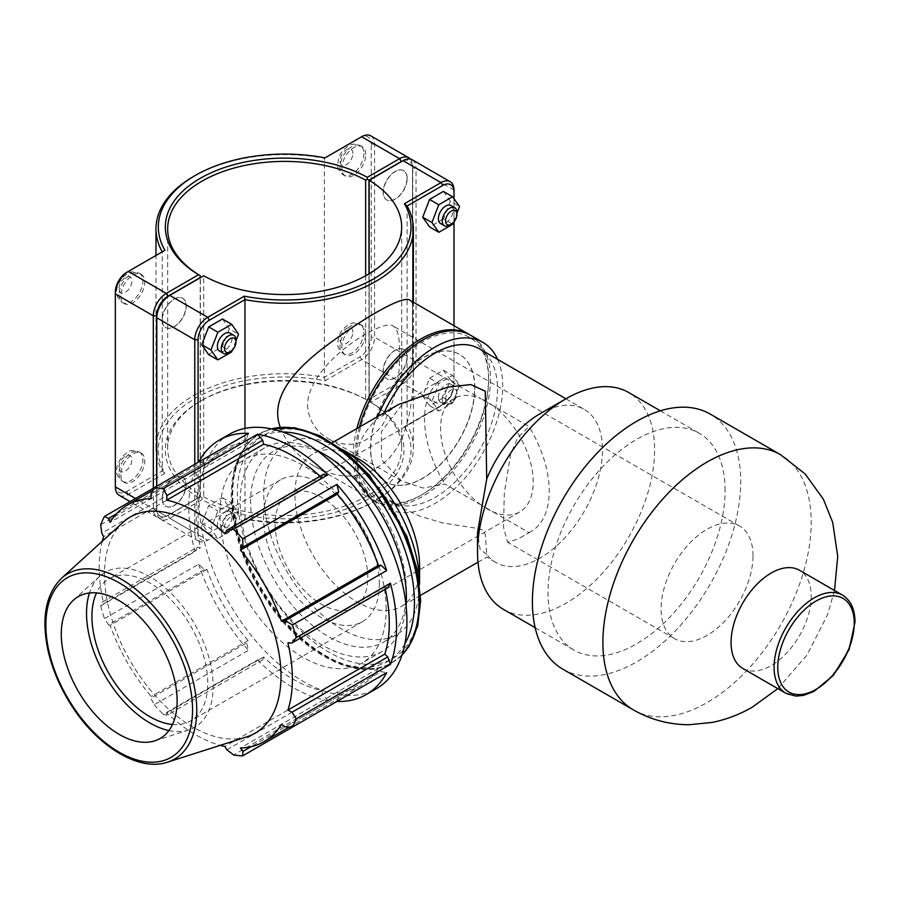 <?xml version="1.0" encoding="UTF-8"?>
<svg xmlns="http://www.w3.org/2000/svg" width="900" height="900" viewBox="0 0 900 900"><rect width="100%" height="100%" fill="white"/><g stroke="black" fill="none" stroke-linecap="round" stroke-linejoin="round"><path stroke-width="0.67" stroke-dasharray="4.5 3.38" d="M742.804 668.43A56.678 32.726 120 0 0 771.143 665.617A56.678 32.726 120 0 0 811.215 596.205A56.678 32.726 120 0 0 799.481 570.262M492.739 405.54L481.084 398.812A65.52 37.834 60 0 1 492.739 405.54L528.998 426.476L517.635 437.805L510.604 454.275L504.315 492.896L503.505 527.22L507.589 542.239L517.928 539.111L528.998 532.62L492.739 511.684A65.52 37.834 60 0 1 481.084 504.956L492.739 511.684A65.52 37.834 -120 0 0 519.671 511.988A65.52 37.834 -120 0 0 533.239 481.995A65.52 37.834 -120 0 0 492.739 405.54M307.496 404.741C308.407 419.738 315.326 431.066 328.252 438.705C349.279 449.572 367.605 444.611 383.243 423.821C395.179 400.613 400.579 376.571 399.431 351.664C399.724 337.354 397.665 328.838 393.255 326.115C383.839 317.452 308.745 362.599 307.496 404.741M753.019 555.806A65.002 37.53 120 0 0 739.553 526.05A65.002 37.53 120 0 0 674.55 563.58A65.002 37.53 120 0 0 674.55 638.64A65.002 37.53 120 0 0 724.646 621.225A65.002 37.53 120 0 0 753.019 555.806M481.084 504.956L444.814 484.02L423.225 488.048L401.231 480.836L381.499 459.675L381.341 431.798L400.882 406.08L429.784 386.449L444.814 377.865L481.084 398.812A65.52 37.834 -120 0 0 454.151 398.498A65.52 37.834 -120 0 0 443.07 447.255A65.52 37.834 -120 0 0 481.084 504.956M377.809 416.452A95.749 55.282 120 0 0 376.74 419.074C350.561 444.881 350.561 471.431 376.74 498.746L382.882 495.202A88.38 51.03 120 0 0 390.814 501.817A88.38 51.03 120 0 0 479.194 450.787A88.38 51.03 120 0 0 479.194 348.728M376.74 498.746A95.749 55.282 120 0 0 387.124 508.196A95.749 55.282 120 0 0 460.912 482.546A95.749 55.282 120 0 0 502.706 386.19A95.749 55.282 120 0 0 497.61 359.359M384.075 412.841A88.38 51.03 120 0 0 382.882 415.53L376.74 419.074M359.426 427.072A95.749 55.282 120 0 0 374.873 501.12A95.749 55.282 120 0 0 448.65 475.47A95.749 55.282 120 0 0 490.455 379.114A95.749 55.282 120 0 0 470.621 335.284M474.829 388.136A73.654 42.525 120 0 0 459.574 354.409A73.654 42.525 120 0 0 385.92 396.934A73.654 42.525 120 0 0 385.92 481.984A73.654 42.525 120 0 0 442.676 462.251A73.654 42.525 120 0 0 474.829 388.136M370.485 448.166A73.654 42.525 -60 0 1 402.626 374.04A73.654 42.525 -60 0 1 459.382 354.308A73.654 42.525 -60 0 1 474.637 388.024A73.654 42.525 -60 0 1 442.496 462.15A73.654 42.525 -60 0 1 385.729 481.882A73.654 42.525 -60 0 1 370.485 448.166M382.882 495.202L398.767 506.419L419.996 516.262L442.598 522.9L477.81 528.469L482.276 529.886L483.784 531.146L485.325 534.712L486.709 554.344A88.38 51.03 120 0 0 495.832 562.455A88.38 51.03 120 0 0 563.94 538.774A88.38 51.03 120 0 0 602.528 449.831A88.38 51.03 120 0 0 584.224 409.365A88.38 51.03 120 0 0 540.023 413.752M398.52 404.494L382.882 415.53M486.709 554.344L480.127 549.428L477.529 532.62M503.46 609.379A125.212 72.293 120 0 0 599.951 575.842A125.212 72.293 120 0 0 654.604 449.831A125.212 72.293 120 0 0 628.673 392.512M725.096 490.534A125.212 72.293 120 0 0 699.165 433.215A125.212 72.293 120 0 0 573.952 505.496A125.212 72.293 120 0 0 573.952 650.081A125.212 72.293 120 0 0 670.444 616.534A125.212 72.293 120 0 0 725.096 490.534M562.905 669.217A147.308 85.05 120 0 0 676.429 629.752A147.308 85.05 120 0 0 740.722 481.511A147.308 85.05 120 0 0 710.212 414.079M444.814 377.865A88.144 50.884 -120 0 0 442.834 378.911A88.144 50.884 -120 0 0 444.814 484.02M528.998 532.62A88.144 50.884 -120 0 0 530.977 531.574A88.144 50.884 -120 0 0 528.998 426.476M367.774 577.519A65.52 37.834 -120 0 0 339.176 511.582A65.52 37.834 -120 0 0 288.686 494.032A65.52 37.834 -120 0 0 288.686 569.689A65.52 37.834 -120 0 0 354.206 607.523A65.52 37.834 -120 0 0 367.774 577.519M385.279 589.106A136.62 78.874 -120 0 0 384.806 587.036L387.776 587.666M322.661 474.885L321.716 477.776A136.62 78.874 -120 0 0 320.164 476.325M336.915 701.449L338.715 696.105L337.275 692.089A136.62 78.874 -120 0 0 360.979 685.699A136.62 78.874 -120 0 0 378.36 668.363L381.127 671.625L386.651 672.727M248.434 433.316L246.623 438.66L248.062 442.688A136.62 78.874 -120 0 0 224.359 449.066A136.62 78.874 -120 0 0 206.977 466.402L204.221 463.151L198.686 462.037L154.192 487.733M262.688 659.891L166.939 715.174L163.26 714.352L257.501 659.936L262.688 659.891L263.621 657A136.62 78.874 -120 0 0 321.716 690.548L322.661 694.519L327.848 700.549L233.606 754.965M257.501 659.936A146.903 84.814 -120 0 0 327.848 700.549M197.561 547.099L194.929 551.576L100.699 605.981L101.812 602.381L197.561 547.099L200.542 547.74L103.657 603.675L101.812 602.381M100.699 524.745L194.929 470.34L197.561 477.855L200.542 480.656A136.62 78.874 -120 0 0 200.542 547.74M194.929 470.34A146.903 84.814 -120 0 0 194.929 551.576M204.221 569.486L108.472 624.769L104.456 618.615L198.686 564.21L204.221 569.486L206.977 569.419A136.62 78.874 -120 0 0 248.062 640.575L246.623 642.938L248.434 650.363L154.192 704.779L150.874 698.22L246.623 642.938M198.686 564.21A146.903 84.814 -120 0 0 248.434 650.363M206.977 569.419L110.104 625.354A136.62 78.874 -120 0 0 151.178 696.51L150.874 698.22M108.472 624.769L110.104 625.354M248.062 640.575L151.178 696.51M197.561 477.855L101.812 533.137M263.621 657L166.736 712.935A136.62 78.874 -120 0 0 220.196 745.346M166.939 715.174L166.736 712.935M200.542 480.656L103.657 536.591M321.716 690.548L224.831 746.482M226.912 749.801L322.661 694.519M246.623 438.66L150.874 493.942M338.715 696.105L251.055 746.719M337.275 692.089L240.39 748.024M248.062 442.688L151.178 498.623M378.36 668.363L281.475 724.298M285.379 726.908L381.127 671.625M321.716 477.776L224.831 533.711M384.806 587.036L287.921 642.971M229.612 434.171A146.903 84.814 -120 0 0 229.601 603.799A146.903 84.814 -120 0 0 376.504 688.613M386.156 609.367A117.517 67.849 -120 0 0 334.856 491.096A117.517 67.849 -120 0 0 244.294 459.608A117.517 67.849 -120 0 0 244.294 595.316A117.517 67.849 -120 0 0 361.822 663.165A117.517 67.849 -120 0 0 386.156 609.367M123.052 522.326A124.808 72.056 -120 0 0 130.343 661.106A124.808 72.056 -120 0 0 246.881 736.819M102.319 541.17A136.62 78.874 -120 0 0 103.657 603.675M100.699 605.981A146.903 84.814 -120 0 0 104.456 618.615M154.192 704.779A146.903 84.814 -120 0 0 163.26 714.352M116.55 513.765L204.221 463.151M206.977 466.402L110.104 522.337M406.44 591.66A110.171 63.608 -120 0 0 358.346 480.78A110.171 63.608 -120 0 0 273.442 451.26A110.171 63.608 -120 0 0 273.442 578.486A110.171 63.608 -120 0 0 383.625 642.094A110.171 63.608 -120 0 0 406.44 591.66M316.294 450.056A117.517 67.849 -120 0 0 264.521 447.941A117.517 67.849 -120 0 0 264.521 583.639A117.517 67.849 -120 0 0 382.039 651.488A117.517 67.849 -120 0 0 406.091 605.599M168.896 730.564A89.539 51.694 -120 0 0 188.685 730.012A89.539 51.694 -120 0 0 213.165 686.396A89.539 51.694 -120 0 0 170.381 592.538A89.539 51.694 -120 0 0 99.844 576.124A89.539 51.694 -120 0 0 89.471 592.988M172.507 724.466A81.9 47.284 -120 0 0 190.8 720.776A81.9 47.284 -120 0 0 207.765 683.28A81.9 47.284 -120 0 0 172.013 600.863A81.9 47.284 -120 0 0 108.9 578.914A81.9 47.284 -120 0 0 96.547 592.909M379.361 584.212A81.9 47.284 -120 0 0 343.609 501.784A81.9 47.284 -120 0 0 280.496 479.846A81.9 47.284 -120 0 0 280.496 574.414A81.9 47.284 -120 0 0 362.396 621.709A81.9 47.284 -120 0 0 379.361 584.212M357.244 458.134A88.144 50.884 -120 0 0 313.178 453.769A88.144 50.884 -120 0 0 313.178 555.548A88.144 50.884 -120 0 0 401.321 606.431A88.144 50.884 -120 0 0 419.569 566.089M341.662 449.145L342.101 449.392A110.171 63.608 -120 0 0 341.662 449.145A110.171 63.608 -120 0 0 286.582 443.689A110.171 63.608 -120 0 0 286.582 570.904A110.171 63.608 -120 0 0 396.754 634.511A110.171 63.608 -120 0 0 419.569 584.077A110.171 63.608 -120 0 0 419.569 583.56M404.426 426.656L407.104 425.115A128.7 74.306 180 0 1 413.37 448.031A128.7 74.306 180 0 1 375.683 500.569A128.7 74.306 180 0 1 244.98 518.715L244.339 519.075A126.36 72.956 0 0 0 374.029 501.525A126.36 72.956 0 0 0 404.426 426.656L441.034 405.517A18.326 10.586 120 0 0 453.994 383.062L453.994 190.091L416.036 168.176L416.036 361.147A18.326 10.586 -60 0 1 403.076 383.603L370.789 402.233A119.34 68.906 180 0 1 369.056 498.656A119.34 68.906 180 0 1 202.05 499.657L169.763 518.299A18.326 10.586 -60 0 1 160.605 519.199A18.326 10.586 -60 0 1 156.803 510.817L156.803 486.225M453.994 325.688L453.994 384.975A15.986 9.236 -60 0 1 442.688 404.561L407.104 425.115L407.104 206.021M244.98 428.411L244.98 518.715L244.339 519.075M280.249 427.275C286.898 444.026 298.215 456.964 314.201 466.088C341.685 481.376 366.322 479.115 388.125 459.304C409.725 436.207 413.629 398.385 413.37 362.79L413.37 314.19C413.64 306.281 412.493 301.635 409.939 300.251M162.135 319.748A16.898 9.754 -60 0 1 169.515 302.738A16.898 9.754 -60 0 1 182.542 298.215A16.898 9.754 -60 0 1 182.542 317.734A16.898 9.754 -60 0 1 165.634 327.488A16.898 9.754 -60 0 1 162.135 319.748M162.326 319.86A16.898 9.754 120 0 0 165.825 327.589A16.898 9.754 120 0 0 182.722 317.835A16.898 9.754 120 0 0 182.722 298.316A16.898 9.754 120 0 0 169.695 302.85A16.898 9.754 120 0 0 162.326 319.86M120.859 295.92A16.898 9.754 120 0 0 124.358 303.66A16.898 9.754 120 0 0 141.266 293.895A16.898 9.754 120 0 0 141.266 274.387A16.898 9.754 120 0 0 128.239 278.91A16.898 9.754 120 0 0 120.859 295.92M235.958 340.076A10.395 6.008 -60 0 1 228.6 352.811M219.532 351.101A10.395 6.008 120 0 0 227.554 348.311A10.395 6.008 120 0 0 232.088 337.849A10.395 6.008 120 0 0 229.939 333.09M222.514 319.005L229.343 328.905L238.534 334.215M229.343 328.905L222.379 346.68L208.586 354.566M222.379 346.68L231.57 351.99M235.958 340.808L232.234 350.303M407.025 178.369A16.898 9.754 -60 0 1 399.645 195.368A16.898 9.754 -60 0 1 386.629 199.901A16.898 9.754 -60 0 1 386.629 180.382A16.898 9.754 -60 0 1 403.526 170.629A16.898 9.754 -60 0 1 407.025 178.369M407.205 178.47A16.898 9.754 120 0 0 403.706 170.73A16.898 9.754 120 0 0 386.809 180.495A16.898 9.754 120 0 0 386.809 200.002A16.898 9.754 120 0 0 399.836 195.48A16.898 9.754 120 0 0 407.205 178.47M365.749 154.53A16.898 9.754 120 0 0 362.25 146.801A16.898 9.754 120 0 0 345.353 156.555A16.898 9.754 120 0 0 345.353 176.074A16.898 9.754 120 0 0 358.369 171.54A16.898 9.754 120 0 0 365.749 154.53M449.584 225.225A10.395 6.008 120 0 0 456.941 212.49M450.923 205.504A10.395 6.008 -60 0 1 450.923 217.507A10.395 6.008 -60 0 1 440.527 223.515M443.374 191.407L450.338 201.15L459.529 206.46M450.338 201.15L443.498 218.936L452.689 224.246M453.308 222.626L456.941 213.176M443.498 218.936L429.694 226.991M162.135 498.499A16.898 9.754 -60 0 1 169.515 481.489A16.898 9.754 -60 0 1 182.542 476.966A16.898 9.754 -60 0 1 182.542 496.474A16.898 9.754 -60 0 1 165.634 506.239A16.898 9.754 -60 0 1 162.135 498.499M162.326 498.611A16.898 9.754 120 0 0 165.825 506.34A16.898 9.754 120 0 0 182.722 496.586A16.898 9.754 120 0 0 182.722 477.067A16.898 9.754 120 0 0 169.695 481.601A16.898 9.754 120 0 0 162.326 498.611M120.859 474.671A16.898 9.754 120 0 0 124.358 482.411A16.898 9.754 120 0 0 141.266 472.646A16.898 9.754 120 0 0 141.266 453.139A16.898 9.754 120 0 0 128.239 457.661A16.898 9.754 120 0 0 120.859 474.671M235.958 518.827A10.395 6.008 -60 0 1 228.6 531.562A10.395 6.008 -60 0 1 223.403 532.08A10.395 6.008 -60 0 1 223.403 520.065A10.395 6.008 -60 0 1 233.797 514.069A10.395 6.008 -60 0 1 235.958 518.827L235.958 520.74A8.055 4.657 120 0 0 230.254 517.444A8.055 4.657 120 0 0 224.55 527.321A8.055 4.657 120 0 0 230.254 530.606A8.055 4.657 120 0 0 235.958 520.74M232.088 516.6A10.395 6.008 120 0 0 229.939 511.841A10.395 6.008 120 0 0 219.532 517.837A10.395 6.008 120 0 0 219.532 529.852A10.395 6.008 120 0 0 227.554 527.062A10.395 6.008 120 0 0 232.088 516.6M229.343 507.656L222.379 525.431L208.586 533.317L201.746 523.418L208.71 505.642L222.514 497.756L229.343 507.656L238.534 512.966L231.57 530.741L217.778 538.616L210.938 528.727L217.901 510.952L231.705 503.066L238.534 512.966M222.514 497.756L231.705 503.066M208.71 505.642L217.901 510.952M201.746 523.418L210.938 528.727M208.586 533.317L217.778 538.616M222.379 525.431L231.57 530.741M442.238 399.735A10.395 6.008 120 0 0 444.386 404.494A10.395 6.008 120 0 0 449.584 403.976A10.395 6.008 120 0 0 456.941 391.241A10.395 6.008 120 0 0 454.781 386.483A10.395 6.008 120 0 0 446.771 389.261A10.395 6.008 120 0 0 442.238 399.735M445.545 399.735A8.055 4.657 -60 0 1 451.238 389.858A8.055 4.657 -60 0 1 456.941 393.154A8.055 4.657 -60 0 1 451.238 403.02A8.055 4.657 -60 0 1 445.545 399.735M438.368 397.507A10.395 6.008 -60 0 1 442.912 387.034A10.395 6.008 -60 0 1 450.923 384.255A10.395 6.008 -60 0 1 450.923 396.259A10.395 6.008 -60 0 1 440.527 402.266A10.395 6.008 -60 0 1 438.368 397.507M429.57 378.214L443.374 370.159L450.338 379.901L443.498 397.688L429.694 405.743L422.73 396L429.57 378.214L438.761 383.524L431.933 401.31L438.885 411.041L452.689 402.998L459.529 385.2L452.565 375.469L438.761 383.524M422.73 396L431.933 401.31M443.374 370.159L452.565 375.469M450.338 379.901L459.529 385.2M443.498 397.688L452.689 402.998M429.694 405.743L438.885 411.041M365.749 333.281A16.898 9.754 120 0 0 362.25 325.553A16.898 9.754 120 0 0 345.353 335.306A16.898 9.754 120 0 0 345.353 354.825A16.898 9.754 120 0 0 358.369 350.291A16.898 9.754 120 0 0 365.749 333.281M407.205 357.221A16.898 9.754 120 0 0 403.706 349.481A16.898 9.754 120 0 0 386.809 359.246A16.898 9.754 120 0 0 386.809 378.754A16.898 9.754 120 0 0 399.836 374.231A16.898 9.754 120 0 0 407.205 357.221M407.025 357.12A16.898 9.754 -60 0 1 399.645 374.119A16.898 9.754 -60 0 1 386.629 378.652A16.898 9.754 -60 0 1 386.629 359.134A16.898 9.754 -60 0 1 403.526 349.38A16.898 9.754 -60 0 1 407.025 357.12M200.205 496.688L166.275 516.285L200.205 496.688L200.216 277.808L200.194 496.699M153.315 488.239L153.315 508.793A18.326 10.586 120 0 0 157.106 517.185A18.326 10.586 120 0 0 166.275 516.285L167.929 515.329A15.986 9.236 -60 0 1 156.623 508.793L156.623 486.326M198.562 497.644A119.34 68.906 180 0 1 200.284 401.22A119.34 68.906 180 0 1 367.29 400.219L365.636 399.262A117 67.545 0 0 0 201.938 400.264A117 67.545 0 0 0 167.67 448.031A117 67.545 0 0 0 200.216 494.775M370.777 135.844A18.326 10.586 -60 0 1 374.58 144.236L374.58 337.207A18.326 10.586 -60 0 1 361.609 359.662L325.001 380.801A126.36 72.956 0 0 0 195.322 398.351A126.36 72.956 0 0 0 164.925 473.22L128.306 494.359A18.326 10.586 -60 0 1 119.149 495.27M403.267 160.583A15.986 9.236 -60 0 1 412.537 168.064L412.537 361.046A15.986 9.236 -60 0 1 401.231 380.621L399.577 381.577A18.326 10.586 120 0 0 412.537 359.134L412.537 166.162A18.326 10.586 120 0 0 410.321 159.064M412.537 168.064L412.537 166.162L374.58 144.236L371.261 144.236A15.986 9.236 120 0 0 359.955 137.711L361.609 136.755M412.537 361.046L412.537 359.134L374.58 337.207L371.261 337.207L371.261 144.236M399.577 381.577L401.231 380.621L399.577 381.577L361.609 359.662L359.955 356.794A15.986 9.236 120 0 0 371.261 337.207M365.636 275.794L365.636 399.262M368.966 399.251L368.966 273.881M164.925 473.22L162.248 470.947A128.7 74.306 180 0 1 155.97 448.031A128.7 74.306 180 0 1 324.371 377.348L359.955 356.794M325.001 380.801L324.371 377.348L324.371 158.265A128.7 74.306 0 0 0 193.669 176.4M164.925 250.312L126.653 272.407M325.001 157.894L359.955 137.711M115.346 291.994L115.346 486.877M115.346 484.965A15.986 9.236 120 0 0 126.653 491.49L162.248 470.947L162.248 251.865M156.803 315.934L156.803 508.905A15.986 9.236 120 0 0 168.109 515.43L200.374 496.8L202.039 497.745L203.704 496.789L203.704 275.794L168.109 296.348M156.803 508.905L156.803 510.817L194.771 532.733A18.326 10.586 120 0 0 198.562 541.125A18.326 10.586 120 0 0 207.731 540.214L169.763 518.299L168.109 515.43M202.039 497.745L202.05 499.657M203.704 496.789A117 67.545 0 0 0 330.581 510.165A117 67.545 0 0 0 401.67 448.031A117 67.545 0 0 0 369.135 401.287L369.135 273.78M194.771 464.299L194.771 532.733L198.079 532.733L198.079 462.386M370.789 402.233L369.146 401.276L369.157 399.364L401.423 380.734A15.986 9.236 120 0 0 412.729 361.147L412.729 168.176A15.986 9.236 120 0 0 401.423 161.651L403.076 160.695M412.234 159.784A18.326 10.586 -60 0 1 416.036 168.176L412.729 168.176M401.423 161.651L369.135 180.281M200.374 496.8L200.374 277.718M207.731 540.214L209.385 539.257A15.986 9.236 -60 0 1 198.079 532.733M453.994 384.975L453.994 383.062L416.036 361.147L412.729 361.147M453.994 198.731L453.994 221.861M441.034 405.517L442.688 404.561L441.034 405.517L403.076 383.603L401.423 380.734M369.157 180.27L369.157 399.364M356.918 428.512A95.749 55.282 120 0 0 373.027 500.062A95.749 55.282 120 0 0 420.907 495.315A95.749 55.282 120 0 0 488.61 378.045A95.749 55.282 120 0 0 469.688 334.766M488.61 379.957A93.409 53.932 -60 0 1 422.561 494.359A93.409 53.932 -60 0 1 356.512 456.233A93.409 53.932 -60 0 1 422.561 341.82A93.409 53.932 -60 0 1 488.61 379.957L488.61 378.045M785.824 693.27A56.678 32.726 120 0 0 829.496 678.082A56.678 32.726 120 0 0 854.235 621.045A56.678 32.726 120 0 0 842.501 595.102M633.398 709.92A147.308 85.05 120 0 0 707.051 702.619A147.308 85.05 120 0 0 811.215 522.214A147.308 85.05 120 0 0 780.705 454.77M419.704 599.321A128.936 74.441 -120 0 0 282.949 429.188A128.936 74.441 -120 0 0 282.949 611.539A128.936 74.441 -120 0 0 419.704 599.321M402.03 654.964A132.21 76.331 60 0 1 392.321 662.512A132.21 76.331 60 0 1 260.111 586.181A132.21 76.331 60 0 1 260.111 433.519A132.21 76.331 60 0 1 271.507 428.895M271.969 428.996A132.21 76.331 -120 0 0 259.493 433.879A132.21 76.331 -120 0 0 259.493 586.541A132.21 76.331 -120 0 0 391.702 662.873A132.21 76.331 -120 0 0 402.165 654.514M404.921 643.725A128.936 74.441 60 0 1 258.817 586.935A128.936 74.441 60 0 1 282.69 432.011M61.402 578.385A106.954 61.751 -120 0 0 67.646 697.298A106.954 61.751 -120 0 0 167.513 762.176M119.025 294.863A16.898 9.754 120 0 0 122.524 302.591A16.898 9.754 120 0 0 139.421 292.838A16.898 9.754 120 0 0 139.421 273.319A16.898 9.754 120 0 0 126.405 277.852A16.898 9.754 120 0 0 119.025 294.863M119.025 288.495A9.101 5.254 -60 0 1 128.678 276.48A9.101 5.254 -60 0 1 128.678 289.35A9.101 5.254 -60 0 1 119.025 288.495M363.915 153.472A16.898 9.754 -60 0 1 356.535 170.482A16.898 9.754 -60 0 1 343.507 175.005A16.898 9.754 -60 0 1 343.507 155.498A16.898 9.754 -60 0 1 360.416 145.732A16.898 9.754 -60 0 1 363.915 153.472M352.879 153.472A9.101 5.254 120 0 0 343.226 152.606A9.101 5.254 120 0 0 343.226 165.476A9.101 5.254 120 0 0 352.879 153.472M119.025 473.614A16.898 9.754 120 0 0 122.524 481.343A16.898 9.754 120 0 0 139.421 471.589A16.898 9.754 120 0 0 139.421 452.07A16.898 9.754 120 0 0 126.405 456.604A16.898 9.754 120 0 0 119.025 473.614M119.025 467.235A9.101 5.254 -60 0 1 128.678 455.231A9.101 5.254 -60 0 1 128.678 468.101A9.101 5.254 -60 0 1 119.025 467.235M363.915 332.224A16.898 9.754 -60 0 1 356.535 349.234A16.898 9.754 -60 0 1 343.507 353.756A16.898 9.754 -60 0 1 343.507 334.249A16.898 9.754 -60 0 1 360.416 324.484A16.898 9.754 -60 0 1 363.915 332.224M352.879 332.224A9.101 5.254 120 0 0 343.226 331.358A9.101 5.254 120 0 0 343.226 344.228A9.101 5.254 120 0 0 352.879 332.224M156.623 508.793L153.315 508.793L135.506 498.521M126.653 491.49L128.306 494.359L166.275 516.285M739.553 526.05L393.255 326.115M674.55 638.64L507.589 542.239M401.231 480.836L328.252 438.705M374.873 501.12L387.124 508.196M390.814 501.817L398.767 506.419M477.99 562.174L486.664 557.156L495.832 562.455M565.92 398.801L584.224 409.365M535.163 627.683L573.952 650.081M660.364 410.805L699.165 433.215M834.491 590.467L827.561 614.745L807.109 654.885L777.814 688.646M442.834 378.911L429.784 386.449M530.977 531.574L517.928 539.111M454.151 398.498L288.686 494.032M519.671 511.988L354.206 607.523M360.979 685.699L289.373 727.043M401.974 655.121L391.702 662.873C357.604 683.842 299.858 652.972 264.701 597.679C250.121 575.134 240.143 551.745 234.754 527.501C225.821 482.186 234.067 450.979 259.493 433.879L271.339 428.861M224.359 449.066L152.752 490.41M154.732 740.857L188.685 730.012M73.474 600.109L99.844 576.124M280.496 479.846L108.9 578.914M362.396 621.709L190.8 720.776M332.415 442.665L313.178 453.769M420.559 595.327L401.321 606.431M286.582 443.689L273.442 451.26M396.754 634.511L383.625 642.094M264.521 447.941L244.294 459.608M382.039 651.488L361.822 663.165M413.37 448.031L413.37 362.79M413.37 314.19L413.37 302.231M141.266 274.387L139.421 273.319C133.267 271.339 129.24 271.451 127.316 273.634L122.468 277.571C118.237 283.252 116.325 287.955 116.741 291.679C116.212 295.324 118.136 298.957 122.524 302.591L124.358 303.66M362.25 146.801L360.416 145.732C356.254 144.203 353.7 143.775 352.755 144.45C353.317 143.179 341.066 148.444 338.704 158.197C338.108 164.25 334.89 167.602 343.507 175.005L345.353 176.074M141.266 453.139L139.421 452.07C133.267 450.09 129.24 450.202 127.316 452.385L122.468 456.311C118.237 462.004 116.325 466.706 116.741 470.43C116.212 474.064 118.136 477.709 122.524 481.343L124.358 482.411M230.254 530.606L228.6 531.562M233.797 514.069L229.939 511.841M223.403 532.08L219.532 529.852M456.941 393.154L456.941 391.241M451.238 403.02L449.584 403.976M440.527 402.266L444.386 404.494M450.923 384.255L454.781 386.483M345.353 354.825L343.507 353.756C334.89 346.354 338.108 343.001 338.704 336.949C341.066 327.195 353.317 321.93 352.755 323.201C353.7 322.526 356.254 322.954 360.416 324.484L362.25 325.553M201.938 400.264L200.284 401.22M157.106 517.185L130.14 501.615M167.67 448.031L167.67 228.938M155.97 448.031L155.97 255.487M401.67 448.031L401.67 227.036M198.562 541.125L160.605 519.199M374.029 501.525L375.683 500.569M422.561 494.359L420.907 495.315M314.19 466.088L373.027 500.062"/><path stroke-width="1.35" d="M842.501 595.102L799.481 570.262A56.678 32.726 120 0 0 742.804 602.989A56.678 32.726 120 0 0 742.804 668.43L785.824 693.27L795.87 696.116L803.644 695.374L814.072 691.357L833.299 675.428L849.127 649.519L855 622.102C854.921 609.3 850.759 600.289 842.501 595.102A56.678 32.726 120 0 0 785.824 627.817A56.678 32.726 120 0 0 785.824 693.27M497.61 359.359A95.749 55.282 120 0 0 482.873 342.36A95.749 55.282 120 0 0 377.809 416.452M565.92 398.801L479.194 348.728A88.38 51.03 120 0 0 384.075 412.841M482.873 342.36L470.621 335.284A95.749 55.282 120 0 0 359.426 427.072M660.364 410.805L628.673 392.512A125.212 72.293 120 0 0 566.066 398.711L540.023 413.752A88.38 51.03 120 0 0 486.709 479.059L485.28 391.207L470.756 384.559L447.885 387.113L398.52 404.494L332.415 442.665M566.066 398.711A125.212 72.293 120 0 0 477.529 552.06L477.529 532.62L486.709 479.059M477.529 552.06A125.212 72.293 120 0 0 503.46 609.379L535.163 627.683M780.705 454.77L710.212 414.079A147.308 85.05 120 0 0 562.905 499.118A147.308 85.05 120 0 0 562.905 669.217L633.398 709.92A147.308 85.05 120 0 1 633.398 539.82A147.308 85.05 120 0 1 780.705 454.77L805.23 474.053L823.41 499.298L832.691 522.337L837.731 556.436L834.491 590.467M338.715 491.839L336.915 484.402L242.674 538.819L242.966 547.11L338.715 491.839L337.275 494.19L240.39 550.125L242.966 547.11M390.409 664.425L387.776 656.921L292.027 712.204L296.168 718.841L390.409 664.425A146.903 84.814 -120 0 0 390.409 583.2L296.168 637.605A146.903 84.814 -120 0 0 292.421 624.971L386.651 570.566L381.127 565.29L378.36 565.346A136.62 78.874 -120 0 0 337.275 494.19M386.651 570.566A146.903 84.814 -120 0 0 336.915 484.402M387.776 656.921L384.806 654.12L287.921 710.055A136.62 78.874 -120 0 0 292.387 679.095A136.62 78.874 -120 0 0 287.921 642.971L292.027 642.949L387.776 587.666L390.409 583.2M384.806 654.12A136.62 78.874 -120 0 0 385.279 589.106M262.688 440.257L257.501 434.216L163.26 488.632L166.939 495.54L262.688 440.257L263.621 444.229L166.736 500.164L166.939 495.54M320.164 476.325A136.62 78.874 -120 0 0 263.621 444.229M242.674 538.819A146.903 84.814 -120 0 0 233.606 529.245L327.848 474.829L322.661 474.885L226.912 530.156L224.831 533.711A136.62 78.874 -120 0 0 166.736 500.164M327.848 474.829A146.903 84.814 -120 0 0 257.501 434.216M336.915 701.449L336.915 701.449A146.903 84.814 -120 0 0 366.12 694.609A146.903 84.814 -120 0 0 386.651 672.727L292.421 727.144L285.379 726.908L281.475 724.298A136.62 78.874 -120 0 1 264.094 741.634A136.62 78.874 -120 0 1 240.39 748.024L242.966 751.387L242.674 755.854L336.915 701.449M152.752 490.41L127.474 505.001A136.62 78.874 -120 0 1 151.178 498.623L150.874 493.942L154.192 487.733L248.434 433.316A146.903 84.814 -120 0 0 219.218 440.168A146.903 84.814 -120 0 0 198.686 462.037M102.319 541.17A136.62 78.874 -120 0 1 103.657 536.591L101.812 533.137L100.699 524.745A146.903 84.814 -120 0 1 104.456 516.442L108.472 518.434L116.55 513.765M220.196 745.346A136.62 78.874 -120 0 0 224.831 746.482L226.912 749.801L233.606 754.965A146.903 84.814 -120 0 0 242.674 755.854M251.055 746.719L242.966 751.387M292.027 712.204L287.921 710.055M366.12 694.609L376.504 688.613A146.903 84.814 -120 0 0 400.793 577.204A146.903 84.814 -120 0 0 303.053 441.439A146.903 84.814 -120 0 0 229.612 434.171L219.218 440.168M296.168 637.605L292.027 642.949M167.513 762.176L246.881 736.819A124.808 72.056 -120 0 0 281.002 676.024A124.808 72.056 -120 0 0 221.366 545.197A124.808 72.056 -120 0 0 123.052 522.326L61.402 578.385C45.484 594.416 41.108 618.806 48.274 651.566C52.515 669.488 59.873 686.857 70.369 703.654C96.266 745.684 138.611 772.121 167.513 762.176A106.954 61.751 -120 0 0 196.751 710.089A106.954 61.751 -120 0 0 145.643 597.982A106.954 61.751 -120 0 0 61.402 578.385M381.127 565.29L285.379 620.561L292.421 624.971M285.379 620.561L281.475 621.281A136.62 78.874 -120 0 0 240.39 550.125M226.912 530.156L233.606 529.245M163.26 488.632A146.903 84.814 -120 0 0 154.192 487.733L104.456 516.442M127.474 505.001A136.62 78.874 -120 0 0 110.104 522.337L108.472 518.434M292.421 727.144A146.903 84.814 -120 0 0 296.168 718.841M378.36 565.346L281.475 621.281M406.091 605.599A117.517 67.849 -120 0 0 406.384 597.69A117.517 67.849 -120 0 0 316.294 450.056M177.12 700.965A81.9 47.284 -120 0 0 137.981 615.116A81.9 47.284 -120 0 0 73.474 600.109A81.9 47.284 -120 0 0 78.255 691.178A81.9 47.284 -120 0 0 154.732 740.857A81.9 47.284 -120 0 0 177.12 700.965M89.471 592.988A89.539 51.694 -120 0 0 105.075 675.697A89.539 51.694 -120 0 0 168.896 730.564M96.547 592.909A81.9 47.284 -120 0 0 108.9 673.481A81.9 47.284 -120 0 0 172.507 724.466M419.569 584.077L419.569 566.089A88.144 50.884 -120 0 0 357.244 458.134L342.101 449.392A110.171 63.608 -120 0 1 419.569 583.56M244.339 296.168L244.98 299.621A128.7 74.306 0 0 0 413.37 228.938A128.7 74.306 0 0 0 407.104 206.021L442.688 185.479A15.986 9.236 -60 0 1 453.994 192.004L453.994 190.091A18.326 10.586 120 0 0 450.202 181.699A18.326 10.586 120 0 0 441.034 182.61L404.426 203.749A126.36 72.956 180 0 1 374.029 278.618A126.36 72.956 180 0 1 244.339 296.168L207.731 317.306A18.326 10.586 120 0 0 194.771 339.761L194.771 464.299M198.079 462.386L198.079 339.761A15.986 9.236 -60 0 1 209.385 320.175L244.98 299.621L244.98 428.411M469.688 334.766A95.749 55.282 120 0 0 468.776 334.215L409.939 300.251C404.156 294.93 368.145 315.101 329.186 343.598C298.789 366.075 268.56 395.618 280.249 427.275M230.254 351.855L228.6 352.811A10.395 6.008 -60 0 1 223.403 353.329A10.395 6.008 -60 0 1 223.403 341.325A10.395 6.008 -60 0 1 233.797 335.317A10.395 6.008 -60 0 1 235.958 340.076L235.958 341.989A8.055 4.657 120 0 0 230.254 338.692A8.055 4.657 120 0 0 224.55 348.57A8.055 4.657 120 0 0 230.254 351.855A8.055 4.657 120 0 0 235.958 341.989M233.797 335.317L229.939 333.09A10.395 6.008 120 0 0 219.532 339.086A10.395 6.008 120 0 0 219.532 351.101L223.403 353.329M232.234 350.303L231.57 351.99L217.778 359.865L208.586 354.566L201.746 344.666L208.71 326.891L222.514 319.005L231.705 324.315L238.534 334.215L235.958 340.808M208.71 326.891L217.901 332.201L231.705 324.315M201.746 344.666L210.938 349.976L217.901 332.201M217.778 359.865L210.938 349.976M456.941 214.403L456.941 212.49A10.395 6.008 120 0 0 454.781 207.731A10.395 6.008 120 0 0 446.771 210.51A10.395 6.008 120 0 0 442.238 220.984A10.395 6.008 120 0 0 444.386 225.743A10.395 6.008 120 0 0 449.584 225.225L451.238 224.269A8.055 4.657 -60 0 1 445.545 220.984A8.055 4.657 -60 0 1 451.238 211.106A8.055 4.657 -60 0 1 456.941 214.403A8.055 4.657 -60 0 1 451.238 224.269M444.386 225.743L440.527 223.515A10.395 6.008 -60 0 1 438.368 218.756A10.395 6.008 -60 0 1 442.912 208.282A10.395 6.008 -60 0 1 450.923 205.504L454.781 207.731M438.885 232.29L429.694 226.991L422.73 217.249L429.57 199.463L438.761 204.773L431.933 222.559L438.885 232.29L452.689 224.246L453.308 222.626M422.73 217.249L431.933 222.559M429.57 199.463L443.374 191.407L452.565 196.718L438.761 204.773M456.941 213.176L459.529 206.46L452.565 196.718M156.623 486.326L156.623 315.821A15.986 9.236 -60 0 1 167.929 296.235L200.194 277.605L200.205 275.704L198.562 274.736L166.275 293.377A18.326 10.586 120 0 0 153.315 315.821L153.315 488.239M130.14 501.615L119.149 495.27A18.326 10.586 -60 0 1 115.346 486.877L115.346 293.906A18.326 10.586 -60 0 1 128.306 271.451L164.925 250.312A126.36 72.956 180 0 1 195.322 175.444A126.36 72.956 180 0 1 325.001 157.894L361.609 136.755A18.326 10.586 -60 0 1 370.777 135.844L408.746 157.77A18.326 10.586 120 0 0 399.577 158.67L367.29 177.311A119.34 68.906 0 0 0 200.284 178.312A119.34 68.906 0 0 0 198.562 274.736M367.29 177.311L367.312 179.224L368.966 180.169L401.231 161.539A15.986 9.236 -60 0 1 403.267 160.583M200.194 277.605L200.216 275.692A117 67.545 180 0 1 167.67 228.938A117 67.545 180 0 1 238.759 166.815A117 67.545 180 0 1 365.636 180.18L367.312 179.224M410.321 159.064A18.326 10.586 120 0 0 408.746 157.77M365.636 180.18L365.636 275.794M368.966 273.881L368.966 180.169M195.322 175.444L193.669 176.4A128.7 74.306 0 0 0 155.97 228.938A128.7 74.306 0 0 0 162.248 251.854M167.929 296.235L166.275 293.377L128.306 271.451L126.653 272.407A15.986 9.236 120 0 0 115.346 291.994L115.346 293.906L153.315 315.821L156.623 315.821M209.385 320.175L207.731 317.306L169.763 295.391L168.109 296.348A15.986 9.236 120 0 0 156.803 315.934L156.803 317.835A18.326 10.586 -60 0 1 169.763 295.391L203.704 275.794A117 67.545 180 0 0 330.581 289.159A117 67.545 180 0 0 401.67 227.036A117 67.545 180 0 0 369.135 180.281L403.076 160.695A18.326 10.586 -60 0 1 412.234 159.784L450.202 181.699M156.803 486.225L156.803 317.835L194.771 339.761L198.079 339.761M369.135 273.78L369.135 180.281M404.426 203.749L407.104 206.021M453.994 192.004L453.994 198.731M453.994 221.861L453.994 325.688M468.776 334.215A95.749 55.282 120 0 0 356.918 428.512M854.235 623.171A54.079 31.219 -60 0 1 796.883 694.519A54.079 31.219 -60 0 1 796.883 618.041A54.079 31.219 -60 0 1 854.235 623.171M271.507 428.895A132.21 76.331 60 0 1 368.798 476.494A132.21 76.331 60 0 1 419.704 601.988A132.21 76.331 60 0 1 402.03 654.964M402.165 654.514A132.21 76.331 -120 0 0 419.085 602.347A132.21 76.331 -120 0 0 368.764 477.54A132.21 76.331 -120 0 0 271.969 428.996M282.69 432.011A128.936 74.441 60 0 1 414.45 602.347A128.936 74.441 60 0 1 404.921 643.725M192.555 709.875A103.725 59.884 60 0 1 82.541 719.707A103.725 59.884 60 0 1 82.541 573.019A103.725 59.884 60 0 1 192.555 709.875M135.506 498.521L115.346 486.877M361.609 136.755L399.577 158.67L401.231 161.539M126.653 272.407L128.306 271.451L126.653 272.407M403.076 160.695L441.034 182.61L442.688 185.479M777.814 688.646L752.366 707.107C739.822 714.409 726.469 719.505 712.294 722.408L689.389 724.714C669.465 724.736 650.801 719.798 633.398 709.92M289.373 727.043L264.094 741.634M271.339 428.861L294.536 427.702L319.838 435.679L345.476 452.014L369.664 475.481L406.879 536.4L417.15 569.317L420.66 600.66L417.679 626.062L408.814 646.717L401.974 655.121M477.99 562.174L420.559 595.327M413.37 302.231L413.37 228.938M155.97 255.487L155.97 228.938"/></g></svg>
